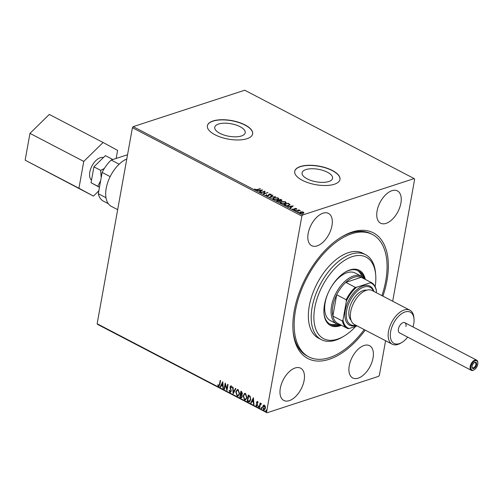 <?xml version="1.0" encoding="UTF-8"?>
<svg xmlns="http://www.w3.org/2000/svg" width="503" height="503" viewBox="0 0 503 503"><rect width="100%" height="100%" fill="white"/><g stroke="black" fill="none" stroke-linecap="round" stroke-linejoin="round"><path stroke-width="0.75" d="M365.197 330.113A70.879 39.177 -62.5 0 1 329.163 359.312A70.879 39.177 -62.5 0 1 293.042 330.704A70.879 39.177 -62.5 0 1 342.097 236.63A70.879 39.177 -62.5 0 1 352.062 232.053A70.879 39.177 -62.5 0 1 382.915 296.141M364.222 329.603A68.968 38.121 -62.5 0 1 308.723 356.834A68.968 38.121 -62.5 0 1 303.171 285.66A68.968 38.121 -62.5 0 1 372.503 234.53L371.082 233.794A68.968 38.121 117.5 0 0 350.333 233.034A68.968 38.121 117.5 0 0 341.367 237.07M292.979 329.849A68.968 38.121 117.5 0 0 307.308 356.093L308.723 356.834M218.535 124.046A15.486 6.35 10.2 0 0 214.737 127.272A15.486 6.35 10.2 0 0 224.042 135.056A15.486 6.35 10.2 0 0 241.427 135.98A15.486 6.35 10.2 0 0 245.225 132.754A15.486 6.35 10.2 0 0 235.92 124.97A15.486 6.35 10.2 0 0 218.535 124.046M305.874 169.593A15.486 6.35 10.2 0 0 302.077 172.818A15.486 6.35 10.2 0 0 311.382 180.602A15.486 6.35 10.2 0 0 328.767 181.526A15.486 6.35 10.2 0 0 332.565 178.301A15.486 6.35 10.2 0 0 323.259 170.517A15.486 6.35 10.2 0 0 305.874 169.593M300.366 166.531A22.987 9.425 10.2 0 0 294.727 171.316A22.987 9.425 10.2 0 0 308.534 182.872A22.987 9.425 10.2 0 0 334.338 184.249A22.987 9.425 10.2 0 0 339.978 179.458A22.987 9.425 10.2 0 0 326.17 167.901A22.987 9.425 10.2 0 0 300.366 166.531M339.959 179.546A22.987 9.425 10.2 0 0 326.038 168.046A22.987 9.425 10.2 0 0 300.335 166.7A22.987 9.425 10.2 0 0 294.714 171.404M213.027 120.984A22.987 9.425 10.2 0 0 207.387 125.769A22.987 9.425 10.2 0 0 221.194 137.325A22.987 9.425 10.2 0 0 246.998 138.702A22.987 9.425 10.2 0 0 252.638 133.911A22.987 9.425 10.2 0 0 238.831 122.355A22.987 9.425 10.2 0 0 213.027 120.984M252.619 133.999A22.987 9.425 10.2 0 0 238.699 122.493A22.987 9.425 10.2 0 0 212.995 121.154A22.987 9.425 10.2 0 0 207.374 125.857M295.16 367.989A18.202 10.06 117.5 0 0 281.46 383.927A18.202 10.06 117.5 0 0 283.811 400.463A18.202 10.06 117.5 0 0 289.282 400.665A18.202 10.06 117.5 0 0 302.988 384.72A18.202 10.06 117.5 0 0 300.637 368.19A18.202 10.06 117.5 0 0 295.16 367.989M391.938 190.7A18.202 10.06 117.5 0 0 378.231 206.645A18.202 10.06 117.5 0 0 380.582 223.175A18.202 10.06 117.5 0 0 386.059 223.376A18.202 10.06 117.5 0 0 399.766 207.437A18.202 10.06 117.5 0 0 397.414 190.901A18.202 10.06 117.5 0 0 391.938 190.7M323.014 213.209A18.202 10.06 117.5 0 0 309.307 229.154A18.202 10.06 117.5 0 0 311.659 245.684A18.202 10.06 117.5 0 0 317.135 245.885A18.202 10.06 117.5 0 0 330.836 229.94A18.202 10.06 117.5 0 0 328.49 213.41A18.202 10.06 117.5 0 0 323.014 213.209M364.09 345.479A18.202 10.06 117.5 0 0 350.384 361.424A18.202 10.06 117.5 0 0 352.735 377.954A18.202 10.06 117.5 0 0 358.211 378.155A18.202 10.06 117.5 0 0 371.912 362.21A18.202 10.06 117.5 0 0 369.56 345.68A18.202 10.06 117.5 0 0 364.09 345.479M264.465 409.756L263.861 409.637L262.868 406.644L263.27 405.355L264.427 405.166L265.326 406.424L265.414 408.178L264.339 409.807L263.61 409.719L262.616 406.726L263.704 405.078M261.403 404.047L260.284 404.632L259.686 407.587L259.303 407.386L260.095 402.991L260.359 403.834L261.151 403.456L261.415 403.758L260.906 403.934M257.467 401.532L258.089 402.545L257.8 402.802L257.391 402.086L256.92 402.488L257.611 405.198L256.58 406.053L255.901 405.047L256.197 404.752L256.637 405.487L257.228 405.022L256.536 403.054L256.536 402.312L257.467 401.532L257.071 401.488M258.052 402.721L257.643 402.004L256.92 402.488M257.014 406.103L255.901 405.047M256.637 405.487L257.479 404.94L257.215 404.557M248.325 401.658L247.174 401.061L248.256 395.044L250.142 396.263L250.746 399.715L249.457 401.872L247.174 401.061M239.805 397.219L240.887 391.196L241.585 391.567L242.459 393.648L241.767 394.692L242.27 396.634L241.471 397.829L239.805 397.219L241.1 391.309M233.134 393.742L232.631 386.895L233.046 387.109L233.43 392.302L235.454 388.366L235.869 388.58L233.229 393.711M224.495 389.234L224.112 389.033L225.199 383.016L226.866 388.8L227.677 384.311L228.054 384.506L226.972 390.529L225.3 384.757L224.495 389.234M218.648 385.682L219.459 384.405L220.182 380.4L220.559 380.601L219.83 384.663L218.541 386.298L217.73 385.116L218.013 384.757L219.031 385.638M219.044 386.367L217.73 385.116M385.581 340.738L379.363 375.295L378.583 376.357L267.049 412.781L97.613 324.416L97.142 323.756L132.415 127.705L133.194 126.643L244.728 90.219L414.17 178.584L302.636 215.007L301.857 216.07L132.415 127.705M97.142 323.756L266.577 412.12L301.857 216.07M222.785 381.758L223.351 388.637L222.936 388.423L222.772 386.229L221.383 385.499L220.528 387.165L220.113 386.952L222.785 381.758M230.047 391.623L230.921 390.963L229.99 386.882L231.129 385.939L231.902 387.461L231.537 387.675L231.015 386.555L230.374 387.059L231.305 391.171L229.965 392.258L229.085 390.359L229.45 390.215L230.047 391.623L230.569 391.604M230.644 385.889L231.129 385.939M230.512 392.321L229.965 392.258L229.085 390.359M235.769 391.85L237.265 389.548L238.221 389.643L239.585 393.811L238.082 396.094L237.114 395.987L235.769 391.85L237.391 389.517M243.138 395.691L244.634 393.39L245.59 393.484L246.954 397.653L245.451 399.935L244.483 399.828L243.138 395.691L244.754 393.359M253.399 397.722L253.965 404.607L253.556 404.387L253.393 402.193L251.997 401.469L251.142 403.129L250.727 402.916L253.399 397.722M259.058 406.581L258.649 406.921L258.171 406.336L258.58 405.996L258.806 406.663L258.397 407.002L258.171 406.336L258.58 405.996M261.981 408.109L261.573 408.442L261.095 407.858L261.503 407.518L261.73 408.191L261.321 408.524L261.095 407.858L261.503 407.518M266.747 410.593L266.339 410.926L265.861 410.341L266.269 410.008L266.496 410.674L266.087 411.008L265.861 410.341L266.269 410.008M414.17 178.584L414.642 179.244L392.692 301.234M301.857 211.75L303.416 212.115L303.913 212.826L303.139 213.391L300.096 213.197L299.574 212.549L300.348 211.933L301.813 211.989M295.833 210.927L299.04 209.883L299.417 210.078L298.945 210.235L300.316 210.594L295.833 210.927M296.229 208.758L295.28 208.575L294.796 209.65L293.067 209.531L292.715 208.984L294.4 209.455L294.884 208.38L296.449 208.487L296.732 209.015M296.236 208.99L296.085 208.626M295.085 208.72L295.167 209.424M293.067 209.531L292.689 209.129M293.23 208.996L293.368 209.657M294.337 209.801L294.475 208.808M288.445 205.614L289.238 204.256L288.024 203.514L289.797 204.57L289.854 204.224L288.885 205.494L284.849 205.199L283.698 204.602L288.087 203.168L290.011 204.677M280.158 201.244L280.077 200.703L279.737 201.477L276.329 200.76L280.718 199.326L281.988 200.251L280.077 200.703L280.246 201.074M269.665 197.283L272.463 195.019L272.877 195.233L270.752 196.95L275.701 196.711L269.665 197.283M261.026 192.775L260.642 192.574L265.031 191.146L264.232 193.504L267.885 192.636L263.503 194.07L264.289 191.712L261.026 192.775M257.096 189.48L260.391 188.726L257.429 189.694L254.99 189.725L254.556 189.071L255.436 189.574L257.096 189.48L257.033 189.813M133.194 126.643L302.636 215.007M262.616 189.883L259.881 192.177L259.466 191.964L260.359 191.241L258.97 190.511L256.643 190.492L262.597 189.983M269.199 194.554L268.64 195.837L266.408 195.68L266.25 194.787L266.785 194.875L266.829 195.516L268.269 195.636L269.136 194.057L271.042 194.183L271.262 194.925L269.533 194.252L269.231 195.277M266.018 195.164L266.25 194.787L266.596 195.195M266.785 194.875L266.772 195.824M268.206 195.981L268.621 194.617M270.721 194.422L271.042 194.183L271.262 194.925M270.689 194.862L270.589 194.328M273.934 197.666L278.14 197.886L278.851 198.798L277.763 199.647L273.557 199.408L272.865 198.509L273.934 197.666L274.104 197.937M281.303 201.508L285.509 201.728L286.22 202.64L285.132 203.489L280.925 203.25L280.234 202.351L281.303 201.508L281.473 201.778M293.23 205.853L290.495 208.148L290.08 207.928L290.979 207.205L289.583 206.481L287.257 206.456L293.211 205.953M294.934 210.197L295.569 210.531L294.934 210.197M297.858 211.719L298.493 212.052L297.858 211.719M266.577 412.12L267.049 412.781M259.95 188.87L260.013 188.524M254.625 189.411L255.09 189.059M255.027 189.405L255.184 189.769L255.247 189.424M259.686 192.077L260.359 191.241M259.095 190.58L259.567 190.53M261.573 190.329L262.258 190.26M259.586 190.448L260.585 191.347L261.585 190.247L259.586 190.448L260.648 191.008L261.585 190.247M260.585 191.347L260.648 191.008M263.471 194.051L264.289 191.712L265.031 191.146M264.176 193.85L264.232 193.504M267.445 192.781L267.508 192.435M266.722 195.214L266.766 195.862L266.722 195.214M268.508 195.774L268.577 195.214L268.508 195.774M268.602 194.724L269.136 194.057M270.985 194.529L271.199 195.271M270.627 195.202L270.526 194.674M270.023 197.283L272.463 195.019M278.077 198.232L278.794 198.968M272.859 198.679L273.871 198.006M273.456 198.71L273.789 199.515M277.524 199.716L278.184 198.943M277.386 199.446L278.253 198.773L277.706 198.044L274.317 197.861L273.45 198.54L273.997 199.251L277.386 199.446L277.329 199.766M273.934 199.578L273.997 199.251M276.713 200.955L279.354 201.282L279.542 200.71L278.794 200.276L281.083 200.446L280.718 199.326M280.052 200.835L279.24 200.131L280.649 199.672L281.881 200.42M279.291 201.621L279.479 201.055L279.291 201.621M278.794 200.276L277.166 200.81L277.467 201.345M281.02 200.791L280.982 200.219L281.02 200.791M281.032 200.735L281.045 199.88M279.379 200.578L279.435 200.232M279.303 201.577L279.542 200.71M277.537 201.376L277.599 201.037M285.446 202.074L286.163 202.81M280.228 202.52L281.24 201.848M280.819 202.552L281.158 203.363M284.893 203.558L285.553 202.784M284.755 203.287L285.622 202.615L285.075 201.885L281.68 201.703L280.819 202.382L281.359 203.099L284.755 203.287L284.692 203.608M281.303 203.419L281.359 203.099M284.082 204.803L286.069 205.362L288.508 205.293M285.119 205.331L284.528 204.652L288.087 203.168M288.445 205.639L289.181 204.602M289.238 204.256L289.326 204.815M290.3 208.047L290.979 207.205M289.715 206.544L290.187 206.5M292.186 206.293L292.872 206.224M290.2 206.419L291.206 207.318L292.205 206.211L290.2 206.419L291.262 206.972L292.205 206.211M291.206 207.318L291.262 206.972M296.393 208.827L296.669 209.361M295.135 209.022L295.104 209.77M292.79 209.33L293.211 209.122M293.167 209.342L293.356 209.726L293.167 209.342M294.551 209.657L294.475 209.336L294.551 209.657M294.45 208.952L294.884 208.38M294.821 208.726L295.135 208.651M294.871 210.543L295.557 210.587M297.449 210.726L298.92 210.392M298.977 210.223L299.04 209.883M297.795 212.065L298.474 212.109M303.353 212.461L303.85 213.165M299.581 212.719L300.348 211.933M300.662 212.473L300.423 213.417M300.436 213.347L300.121 212.599L300.178 213.241M302.699 213.536L302.957 212.587M302.705 213.498L303.02 212.241L303.284 212.882M303.02 212.241L300.725 212.128L300.486 213.071L302.756 213.19M302.561 214.548L303.24 214.599M218.899 385.6L219.71 384.323L220.396 380.513M219.17 386.31L218.792 386.216M223.338 388.417L222.936 388.423M223.187 388.341L222.772 386.229M223.024 386.147L221.383 385.499M220.616 386.996L220.113 386.952M220.364 386.87L222.86 382.01M222.722 385.524L222.804 383.141L221.66 384.971L222.722 385.524L222.552 383.223M224.533 389.039L224.112 389.033M224.363 388.951L225.369 383.38M227.89 384.424L226.866 388.8M227.054 390.089L225.3 384.757M230.299 391.541L230.921 390.963M231.173 390.881L230.902 390.309M231.154 390.227L230.022 387.901M230.273 387.819L229.99 386.882M230.242 386.801L231.38 385.858M231.789 387.593L231.261 386.474L230.626 386.977M230.638 392.265L230.217 392.177M233.367 393.44L232.895 387.033M235.618 388.448L233.43 392.302M238.208 396.043L237.114 395.987M237.366 395.905L236.02 391.768M238.139 395.389L239.453 393.528L238.378 390.183L237.485 390.165M239.202 393.61L238.126 390.265L237.353 390.196L236.146 392.044L237.215 395.358L238.02 395.433L239.453 393.528M241.597 397.772L240.792 397.735M241.044 397.653L240.057 397.137M241.515 397.119L242.138 396.358L241.736 394.968L240.95 394.478L240.296 396.798L241.39 397.181L241.886 396.439L241.484 395.05L240.698 394.559M241.251 393.962L242.327 393.384L241.409 391.931L240.811 393.943L241.736 394.126M241.805 392.139L241.157 392.013M242.327 393.384L241.553 392.221M241.006 394.044L242.075 393.465M245.571 399.885L244.483 399.828M244.735 399.747L243.383 395.61M245.508 399.231L246.822 397.37L245.747 394.025L244.854 394.006M246.571 397.452L245.495 394.107L244.722 394.044L243.515 395.886L244.577 399.2L245.389 399.281L246.822 397.37M247.419 400.979L248.469 395.151M249.576 401.822L248.576 401.576M249.369 401.155L250.62 399.432L250.092 396.647L248.778 395.773L247.665 400.64L249.488 401.143M250.092 396.647L248.526 395.855M250.62 399.432L249.84 396.729M249.123 401.237L250.368 399.514M253.952 404.381L253.556 404.387M253.801 404.305L253.393 402.193M253.644 402.111L251.997 401.469M251.23 402.966L250.727 402.916M250.978 402.834L253.481 397.974M253.342 401.488L253.418 399.112L252.273 400.935L253.342 401.488L253.166 399.193M257.643 402.004L257.171 402.406L257.643 402.004M256.882 405.405L257.479 404.94L256.882 405.405M257.461 404.475L256.888 403.89M257.14 403.808L256.536 403.054M256.788 402.972L256.536 402.312M256.788 402.23L257.718 401.451M258.423 406.254L258.831 405.915M259.718 407.392L259.303 407.386M259.554 407.304L260.309 403.098M261.346 407.776L261.755 407.436M264.358 409.178L263.704 409.178L265.031 407.983L263.956 405.625M263.956 409.096L265.282 407.902L264.584 405.619L264.088 405.569M264.584 405.619L263 406.927L263.704 409.178M266.112 410.259L266.515 409.926M477.762 364.342A5.175 2.861 117.5 0 0 477.85 362.889A5.175 2.861 117.5 0 0 474.643 361.047A5.175 2.861 117.5 0 0 470.997 366.549A5.175 2.861 117.5 0 0 474.272 369.755A5.175 2.861 117.5 0 0 477.762 364.342M474.272 369.755L473.832 370.013A5.747 3.175 -62.5 0 1 471.298 370.315A5.747 3.175 -62.5 0 1 470.192 366.448A5.747 3.175 -62.5 0 1 476.611 360.129A5.747 3.175 -62.5 0 1 477.812 362.38L477.85 362.889M476.637 364.706A3.446 1.905 -62.5 0 1 474.203 368.378A3.446 1.905 -62.5 0 1 472.065 367.146A3.446 1.905 -62.5 0 1 472.122 366.178A3.446 1.905 -62.5 0 1 474.448 362.569A3.446 1.905 -62.5 0 1 476.637 364.706M472.053 366.876A2.873 1.591 117.5 0 0 472.625 367.768A2.873 1.591 117.5 0 0 475.832 364.606A2.873 1.591 117.5 0 0 475.285 362.676A2.873 1.591 117.5 0 0 474.222 362.72M91.515 180.2A12.902 7.13 -62.5 0 1 89.83 172.057A12.902 7.13 -62.5 0 1 103.417 157.54M117.671 209.663L111.345 206.368A26.822 14.826 -62.5 0 1 106.208 188.317A26.822 14.826 -62.5 0 1 126.787 158.998M105.976 197.704L98.305 193.705A25.86 14.298 117.5 0 0 103.297 201.087L108.308 203.702M98.305 193.705L102.134 172.435A25.86 14.298 117.5 0 1 111.22 160.055L126.718 154.993A25.86 14.298 117.5 0 1 127.215 155.226L127.441 155.345M110.157 176.616L102.134 172.435M127.441 155.364L126.718 154.993M119.154 164.192L111.22 160.055M100.65 180.678L97.802 186.248L99.487 187.147M112.829 159.526L112.119 159.143L111.867 159.841M104.297 168.543L100.663 170.36L101.185 177.691M99.456 187.292L91.062 182.734L93.923 166.845L105.372 155.628L112.119 159.143M93.923 166.845L100.663 170.36M91.062 182.734L97.802 186.248M98.821 190.844L93.445 196.107L25.15 160.174L78.94 188.229L83.762 161.419L103.096 142.494L117.601 150.372L116.149 158.445M25.15 160.174L29.973 133.37L83.762 161.419M29.973 133.37L49.3 114.439L103.096 142.494M93.445 196.107L78.94 188.229M471.298 370.315L399.527 332.892A5.747 3.175 -62.5 0 1 399.068 326.956A5.747 3.175 -62.5 0 1 404.846 322.7A5.747 3.175 -62.5 0 1 405.952 326.516M413.007 326.956A17.624 9.739 117.5 0 0 414.013 319.084A17.624 9.739 117.5 0 0 405.38 311.866A17.624 9.739 117.5 0 0 392.617 325.234A17.624 9.739 117.5 0 0 391.51 340.82A17.624 9.739 117.5 0 0 401.815 342.48A17.624 9.739 117.5 0 0 407.694 337.148M401.815 342.48L400.652 343.165A19.158 10.588 -62.5 0 1 392.195 344.19A19.158 10.588 -62.5 0 1 390.655 324.422A19.158 10.588 -62.5 0 1 409.914 310.219A19.158 10.588 -62.5 0 1 413.912 317.739L414.013 319.084M373.591 291.275A21.076 11.651 117.5 0 0 362.191 287.76A21.076 11.651 117.5 0 0 348.988 302.957A21.076 11.651 117.5 0 0 355.873 325.246M356.193 325.416A22.031 12.179 -62.5 0 1 347.762 302.448A22.031 12.179 -62.5 0 1 362.204 286.276A22.031 12.179 -62.5 0 1 373.911 291.444M351.05 320.241A17.24 9.532 -62.5 0 1 351.069 303.51A17.24 9.532 -62.5 0 1 366.725 290.181M392.195 344.19L354.401 324.479A19.158 10.588 -62.5 0 1 352.861 304.711A19.158 10.588 -62.5 0 1 372.119 290.508L409.914 310.219M375.163 286.71A45.974 25.414 117.5 0 0 375.716 275.185A45.974 25.414 117.5 0 0 353.188 256.348A45.974 25.414 117.5 0 0 319.895 291.212A45.974 25.414 117.5 0 0 317.003 331.873A45.974 25.414 117.5 0 0 343.889 336.199A45.974 25.414 117.5 0 0 355.753 326.365M343.889 336.199L342.436 337.06A47.892 26.47 -62.5 0 1 321.298 339.626A47.892 26.47 -62.5 0 1 317.437 290.2A47.892 26.47 -62.5 0 1 365.587 254.694A47.892 26.47 -62.5 0 1 375.584 273.5L375.716 275.185M328.321 292.564A26.822 14.826 117.5 0 0 328.17 292.891A26.822 14.826 117.5 0 0 330.333 320.568L336.702 323.894A26.822 14.826 -62.5 0 1 333.238 299.53A26.822 14.826 -62.5 0 1 353.433 276.034A26.822 14.826 -62.5 0 1 361.506 276.329A26.822 14.826 -62.5 0 1 364.543 278.995M329.503 323.882A30.174 16.674 117.5 0 0 337.123 324.095M339.022 324.693A30.174 16.674 -62.5 0 1 330.194 324.278A30.174 16.674 -62.5 0 1 323.938 312.847M365.31 279.391A31.129 17.209 117.5 0 0 359.249 270.293A31.129 17.209 117.5 0 0 327.956 293.375A31.129 17.209 117.5 0 0 330.465 325.498A31.129 17.209 117.5 0 0 341.392 325.259M330.113 325.309A31.129 17.209 117.5 0 0 340.682 324.888M372.503 234.53A68.968 38.121 -62.5 0 1 381.94 295.632M365.587 254.694L362.757 253.216A47.892 26.47 117.5 0 0 314.608 288.722A47.892 26.47 117.5 0 0 318.462 338.148L321.298 339.626M364.6 279.027A31.129 17.209 117.5 0 0 358.897 270.117M345.146 272.18A30.174 16.674 -62.5 0 1 358.098 270.777A30.174 16.674 -62.5 0 1 363.493 277.775M361.915 276.562A30.174 16.674 117.5 0 0 357.375 270.438M361.506 276.329L355.137 273.01A26.822 14.826 117.5 0 0 331.018 287.389M371.252 282.497A25.86 14.298 -62.5 0 1 376.25 289.879L376.458 291.281A25.288 13.977 117.5 0 0 370.327 282.761L370.761 282.258A25.86 14.298 -62.5 0 1 371.252 282.497L361.77 277.549A25.86 14.298 117.5 0 0 361.273 277.31A25.86 14.298 117.5 0 0 353.986 277.266A25.86 14.298 117.5 0 0 345.775 282.372A25.86 14.298 117.5 0 0 336.689 294.758A25.86 14.298 117.5 0 0 332.86 316.029A25.86 14.298 117.5 0 0 337.853 323.41L347.334 328.358A25.86 14.298 -62.5 0 1 342.342 320.971L342.983 320.015A25.288 13.977 117.5 0 0 349.113 328.534L357.149 325.913M340.625 324.856A26.822 14.826 -62.5 0 1 336.702 323.894M370.761 282.258L361.273 277.31L345.775 282.372L355.256 287.32L356.539 287.263A25.288 13.977 117.5 0 0 346.385 301.102L342.983 320.015M346.385 301.102L346.171 299.7L336.689 294.758L332.86 316.029L342.342 320.971M370.327 282.761L356.539 287.263M349.113 328.534L347.831 328.597A25.86 14.298 -62.5 0 1 347.334 328.358M376.213 292.645L376.458 291.281M346.171 299.7A25.86 14.298 -62.5 0 1 355.256 287.32M281.359 200.037L281.416 199.691M288.772 203.904L288.835 203.558M284.88 205.211L284.943 204.866M266.603 195.177L266.54 195.516M268.64 195.233L268.583 195.579M270.796 194.623L270.733 194.963M278.253 198.773L278.197 199.119M273.45 198.54L273.387 198.88M281.391 200.219L281.328 200.565M279.699 201.005L279.637 201.351M285.622 202.615L285.559 202.961M280.819 202.382L280.756 202.722M296.254 208.921L296.192 209.267M295.066 208.764L295.01 209.11M293.211 209.066L293.148 209.405M294.62 209.279L294.563 209.625M476.611 360.129L404.846 322.7"/></g></svg>
